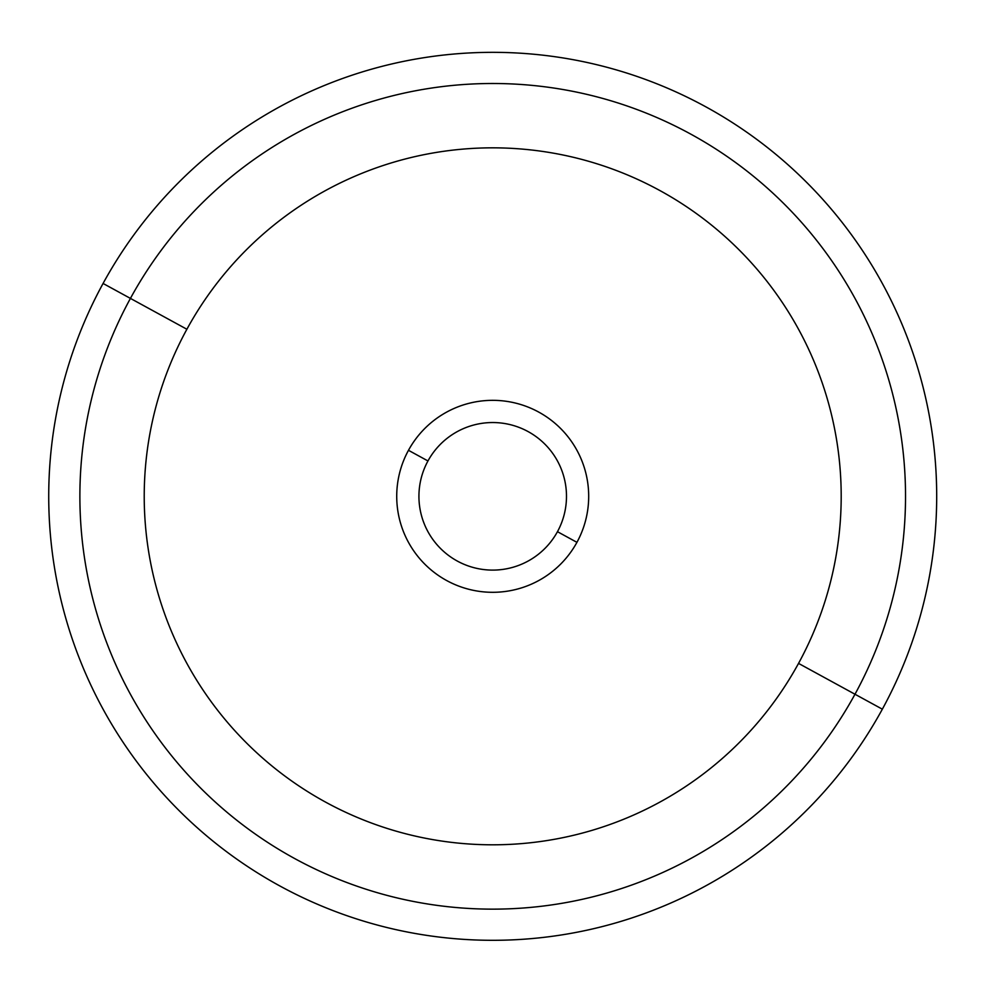 <?xml version="1.0" encoding="UTF-8"?>
<svg xmlns="http://www.w3.org/2000/svg" width="986" height="986" viewBox="0 0 986 986"><rect width="100%" height="100%" fill="white"/><g stroke="black" fill="none" stroke-linecap="round" stroke-linejoin="round"><path stroke-width="1.48" d="M557.46 531.688A73.777 73.777 0 0 1 457.331 561.071A73.777 73.777 0 0 1 427.961 460.955L408.475 450.306A95.975 95.975 0 0 1 538.726 412.086A95.975 95.975 0 0 1 576.933 542.337L557.46 531.688A73.777 73.777 0 0 0 528.077 431.572A73.777 73.777 0 0 0 427.961 460.955A73.777 73.777 0 0 0 457.331 561.071A73.777 73.777 0 0 0 557.46 531.688L576.933 542.337A95.975 95.975 0 0 1 446.695 580.557A95.975 95.975 0 0 1 408.475 450.306L427.961 460.955A73.777 73.777 0 0 1 528.077 431.572A73.777 73.777 0 0 1 557.46 531.688M882.347 709.18A443.996 443.996 0 0 0 705.569 106.685A443.996 443.996 0 0 0 103.074 283.463A443.996 443.996 0 0 0 279.851 885.958A443.996 443.996 0 0 0 882.347 709.18L854.985 694.243A412.814 412.814 0 0 0 690.619 134.034A412.814 412.814 0 0 0 130.423 298.401L103.074 283.463A443.996 443.996 0 0 1 705.569 106.685A443.996 443.996 0 0 1 882.347 709.18A443.996 443.996 0 0 1 279.851 885.958A443.996 443.996 0 0 1 103.074 283.463L130.423 298.401A412.814 412.814 0 0 0 294.789 858.609A412.814 412.814 0 0 0 854.985 694.243L882.347 709.18M798.537 663.393A348.489 348.489 0 0 1 325.639 802.148A348.489 348.489 0 0 1 186.884 329.25A348.489 348.489 0 0 1 659.782 190.495A348.489 348.489 0 0 1 798.537 663.393L854.985 694.243A412.814 412.814 0 0 1 294.789 858.609A412.814 412.814 0 0 1 130.423 298.401L186.884 329.25A348.489 348.489 0 0 0 325.639 802.148A348.489 348.489 0 0 0 798.537 663.393A348.489 348.489 0 0 0 659.782 190.495A348.489 348.489 0 0 0 186.884 329.25L130.423 298.401A412.814 412.814 0 0 1 690.619 134.034A412.814 412.814 0 0 1 854.985 694.243L798.537 663.393M408.475 450.306A95.975 95.975 0 0 0 446.695 580.557A95.975 95.975 0 0 0 576.933 542.337A95.975 95.975 0 0 0 538.726 412.086A95.975 95.975 0 0 0 408.475 450.306"/></g></svg>
